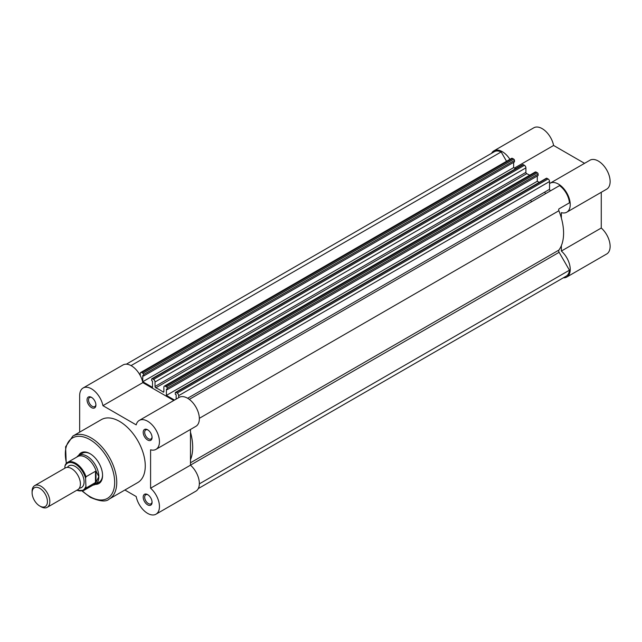 <?xml version="1.0" encoding="UTF-8"?>
<svg xmlns="http://www.w3.org/2000/svg" width="642" height="642" viewBox="0 0 642 642"><rect width="100%" height="100%" fill="white"/><g stroke="black" fill="none" stroke-linecap="round" stroke-linejoin="round"><path stroke-width="0.96" d="M509.917 159.328A16.716 9.654 -120 0 0 502.261 151.656A16.716 9.654 -120 0 0 493.899 150.83A16.716 9.654 -120 0 0 491.571 153.318M493.899 150.83L533.799 127.798A16.716 9.654 60 0 1 542.153 128.625A16.716 9.654 60 0 1 553.605 145.469L584.541 163.333M561.365 218.071L561.365 212.646A16.716 9.654 -120 0 0 566.766 212.205A16.716 9.654 -120 0 0 569.334 198.811A16.716 9.654 -120 0 0 558.412 184.077A16.716 9.654 -120 0 0 550.05 183.251A16.716 9.654 -120 0 0 549.544 183.58M550.05 183.251L589.95 160.219A16.716 9.654 60 0 1 598.304 161.046A16.716 9.654 60 0 1 609.226 175.772A16.716 9.654 60 0 1 606.666 189.173L566.766 212.205M530.501 200.32A41.794 24.131 60 0 1 531.632 201.724M544.544 192.215A41.794 24.131 60 0 1 545.668 193.619A41.794 24.131 60 0 0 544.544 192.215M601.265 192.287L601.265 228.022A16.716 9.654 60 0 1 609.707 242.524A16.716 9.654 60 0 1 606.666 254.007L566.766 277.039A16.716 9.654 -120 0 0 569.815 265.555A16.716 9.654 -120 0 0 561.365 251.054L601.265 228.022M563.339 277.817A16.716 9.654 -120 0 0 566.766 277.039M561.365 245.637L561.365 251.054M514.443 168.076L553.605 145.469M155.837 387.816A1.043 0.602 60 0 1 155.019 386.492L155.019 381.998A2.087 1.204 -120 0 0 153.542 379.438L524.426 165.307A2.087 1.204 60 0 1 525.902 167.867L525.902 172.369A1.043 0.602 60 0 0 526.721 173.685L155.837 387.816A47.018 27.149 60 0 1 159.457 389.67A47.018 27.149 60 0 1 163.068 391.989A1.043 0.602 -120 0 0 163.67 392.093A1.043 0.602 -120 0 0 163.887 391.612L163.887 387.118A2.087 1.204 -120 0 1 164.32 386.155L535.203 172.032A2.087 1.204 60 0 1 536.247 172.136L165.363 386.259A2.087 1.204 -120 0 0 164.32 386.155M513.752 159.144A1.043 0.602 60 0 1 514.491 160.428L143.607 374.551A1.043 0.602 -120 0 0 142.869 373.275L513.752 159.144L512.605 158.486A2.087 1.204 -120 0 0 511.562 158.381L140.678 372.504A2.087 1.204 -120 0 0 140.245 373.467L140.245 375.53M142.869 373.275L141.721 372.609A2.087 1.204 -120 0 0 140.678 372.504M126.338 364.183L494.364 151.705A15.673 9.052 60 0 1 501.153 151.929L131.056 365.603M514.491 160.428L514.491 161.872L143.607 376.003L143.607 374.551M513.64 162.37L513.64 167.61L142.757 381.741L142.757 375.514L143.607 376.003M142.757 381.741L152.507 387.367L152.507 381.139L151.656 380.65L151.656 379.205A1.043 0.602 -120 0 1 151.873 378.724A1.043 0.602 -120 0 1 152.395 378.772L153.542 379.438M513.64 167.61L515.582 168.734M524.426 165.307L523.278 164.649L152.395 378.772M526.721 173.685A47.018 27.149 60 0 1 529.714 175.194M166.511 386.925L537.394 172.794A1.043 0.602 60 0 1 538.132 174.078L167.249 388.201A1.043 0.602 -120 0 0 166.511 386.925L165.363 386.259M537.394 172.794L536.247 172.136M538.132 174.078L538.132 175.523L167.249 389.654L167.249 388.201M537.282 176.012L537.282 181.261L166.398 395.392L166.398 389.164L167.249 389.654M174.504 400.07L166.398 395.392M539.224 182.384L537.282 181.261M177.184 393.089L548.067 178.958A2.087 1.204 60 0 1 549.544 181.517L178.661 395.649A2.087 1.204 -120 0 0 177.184 393.089L176.036 392.423A1.043 0.602 -120 0 0 175.515 392.374A1.043 0.602 -120 0 0 175.298 392.848L175.298 394.3L176.149 394.79L176.149 399.123M548.067 178.958L546.92 178.299L176.036 392.423M549.544 181.517L549.544 189.326L187.641 398.273M178.661 395.649L178.661 397.671M550.796 190.658A1.043 0.602 60 0 1 549.993 190.369A1.043 0.602 60 0 1 549.544 189.326M190.481 462.786L558.885 250.099A47.018 27.149 -120 0 0 558.885 210.737A2.087 1.204 -120 0 1 559.11 208.786L569.438 202.824A15.673 9.052 60 0 0 559.511 185.626L189.294 399.372M199.341 483.875L569.438 270.202A15.673 9.052 60 0 1 566.244 276.132L198.274 488.586M151.873 378.724L522.757 164.593A1.043 0.602 60 0 1 523.278 164.649M175.515 392.374L546.398 178.243A1.043 0.602 60 0 1 546.92 178.299M558.885 250.099A2.087 1.204 -120 0 0 559.11 252.306L569.438 270.202M501.153 151.929L506.546 161.27M190.481 459.76A47.018 27.149 -120 0 0 190.481 432.194M47.235 507.332L77.802 489.677A12.535 7.239 -120 0 0 80.402 483.94A12.535 7.239 -120 0 0 74.929 471.324A12.535 7.239 -120 0 0 65.267 467.962L34.7 485.617A12.535 7.239 60 0 1 44.362 488.971A12.535 7.239 60 0 1 49.835 501.587A12.535 7.239 60 0 1 47.235 507.332A12.535 7.239 60 0 1 40.968 506.707L39.764 506.016A10.842 6.26 -120 0 0 47.436 501.587A10.842 6.26 -120 0 0 39.764 488.313A10.842 6.26 -120 0 0 32.1 492.735A10.842 6.26 -120 0 0 39.764 506.016M32.1 492.735L32.1 491.355A12.535 7.239 60 0 1 34.7 485.617M79.375 488.137A12.535 7.239 -120 0 0 84.094 481.805A12.535 7.239 -120 0 0 77.361 467.986A12.535 7.239 -120 0 0 67.394 467.384M93.026 485.111L93.539 485.023A16.716 9.654 -120 0 0 95.409 484.341A16.716 9.654 -120 0 0 98.868 476.693L95.987 482.222L86.012 488.081A16.194 9.349 60 0 1 83.773 490.456L93.86 484.638A16.194 9.349 -120 0 0 96.356 481.741M64.882 466.365L65.332 464.784A16.194 9.349 60 0 1 67.579 462.409A16.194 9.349 60 0 1 86.012 476.733L85.571 478.314A15.568 8.988 -120 0 0 75.226 463.981A15.568 8.988 -120 0 0 64.882 466.365L64.882 468.187M85.571 478.314L86.012 488.081M86.012 476.733L95.473 471.268L96.356 471.718A16.194 9.349 -120 0 0 77.666 456.582L67.579 462.409L65.332 464.784M95.987 471.244L95.987 482.222M96.356 471.718L98.868 476.693A16.716 9.654 -120 0 0 91.573 459.865A16.716 9.654 -120 0 0 78.693 455.387A16.716 9.654 -120 0 0 77.168 456.671L76.831 457.064M95.473 471.268L95.473 482.623M91.485 407.59A6.268 3.619 60 0 1 87.047 399.91A6.268 3.619 60 0 1 91.485 397.35L91.485 397.35A6.268 3.619 60 0 1 95.915 405.03A6.268 3.619 60 0 1 91.485 407.59M91.87 397.591A5.224 3.017 -120 0 0 89.607 397.518A5.224 3.017 -120 0 0 88.805 401.707A5.224 3.017 -120 0 0 92.223 406.306A5.224 3.017 -120 0 0 94.831 406.571A5.224 3.017 -120 0 0 95.899 404.572M147.636 440.003A6.268 3.619 60 0 1 143.198 432.331A6.268 3.619 60 0 1 147.636 429.771L147.636 429.771A6.268 3.619 60 0 1 152.066 437.451A6.268 3.619 60 0 1 147.636 440.003M148.021 430.012A5.224 3.017 -120 0 0 145.758 429.939A5.224 3.017 -120 0 0 144.956 434.12A5.224 3.017 -120 0 0 148.374 438.727A5.224 3.017 -120 0 0 150.982 438.984A5.224 3.017 -120 0 0 152.05 436.993M147.636 504.845A6.268 3.619 60 0 1 143.198 497.165A6.268 3.619 60 0 1 147.636 494.605L147.636 494.605A6.268 3.619 60 0 1 152.066 502.285A6.268 3.619 60 0 1 147.636 504.845M148.021 494.846A5.224 3.017 -120 0 0 145.758 494.773A5.224 3.017 -120 0 0 144.956 498.962A5.224 3.017 -120 0 0 148.374 503.561A5.224 3.017 -120 0 0 150.982 503.826A5.224 3.017 -120 0 0 152.05 501.827M78.645 455.411A17.759 10.256 60 0 1 90.008 453.653L90.008 453.653A17.759 10.256 60 0 1 102.568 475.409A17.759 10.256 60 0 1 95.361 484.373M90.378 453.878A16.716 9.654 -120 0 0 82.385 453.252L78.693 455.387M124.885 490.007L136.184 496.531A16.716 9.654 -120 0 0 147.636 513.375A16.716 9.654 -120 0 0 155.99 514.202A16.716 9.654 -120 0 0 159.039 502.718A16.716 9.654 -120 0 0 150.589 488.217L150.589 449.809A16.716 9.654 -120 0 0 155.99 449.368A16.716 9.654 -120 0 0 155.99 430.06A16.716 9.654 -120 0 0 139.274 420.414A16.716 9.654 -120 0 0 136.184 424.868L102.929 405.664A16.716 9.654 -120 0 0 94.591 391.098A16.716 9.654 -120 0 0 83.123 387.993A16.716 9.654 -120 0 0 79.664 395.649L79.664 432.146M109.22 499.051L137.741 482.583A36.361 20.993 -120 0 0 143.31 453.453A36.361 20.993 -120 0 0 119.556 421.409A36.361 20.993 -120 0 0 101.38 419.611L72.859 436.07A36.361 20.993 60 0 1 91.036 437.876A36.361 20.993 60 0 1 114.79 469.912A36.361 20.993 60 0 1 109.22 499.051C106.115 502.068 99.807 501.49 90.305 497.325L82.168 491.09M173.765 400.496L142.821 382.632A16.716 9.654 -120 0 0 134.491 368.067A16.716 9.654 -120 0 0 123.023 364.961L83.123 387.993M155.99 449.368L195.89 426.328A16.716 9.654 -120 0 0 195.89 407.028A16.716 9.654 -120 0 0 179.166 397.374L139.274 420.414M155.99 514.202L195.89 491.17A16.716 9.654 -120 0 0 198.932 479.678A16.716 9.654 -120 0 0 190.481 465.177L190.481 429.45M95.409 484.341L99.101 482.206A16.716 9.654 -120 0 0 102.559 474.976M190.481 465.177L150.589 488.217M142.821 382.632L102.929 405.664M163.887 391.516L163.068 391.989M141.721 372.609L512.605 158.486M525.902 167.867L155.019 381.998M525.902 172.369L155.019 386.492M199.341 418.319L558.885 210.737M190.481 465.129L559.11 252.306M76.888 490.215A15.568 8.988 -120 0 0 85.571 487.013M82.529 490.994A34.901 20.151 -120 0 0 90.008 496.651A34.901 20.151 -120 0 0 114.677 482.407A34.901 20.151 -120 0 0 90.008 439.666A34.901 20.151 -120 0 0 66.487 463.219M76.647 490.352L83.773 490.456M72.859 436.07L65.612 446.76L66.23 463.476"/></g></svg>
